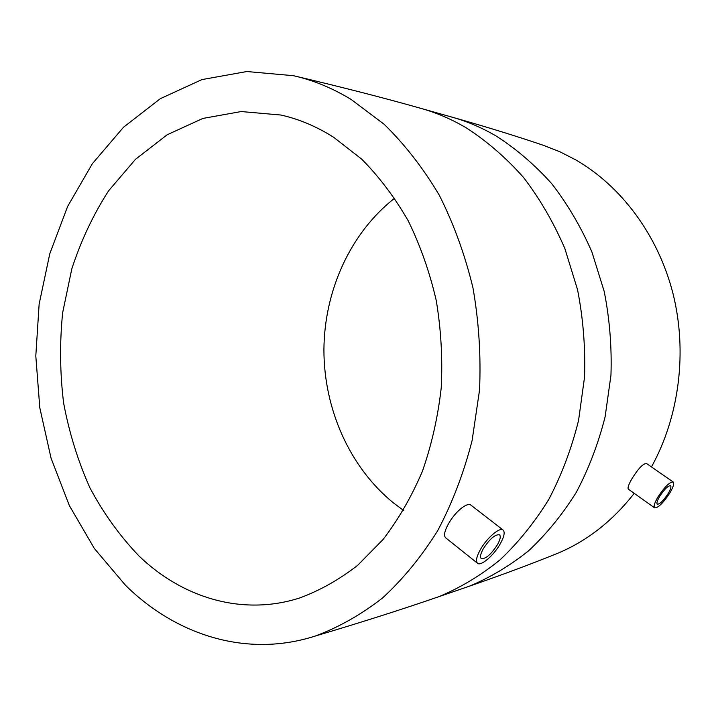 <?xml version="1.0" encoding="UTF-8"?>
<svg xmlns="http://www.w3.org/2000/svg" width="716" height="716" viewBox="0 0 716 716"><rect width="100%" height="100%" fill="white"/><g stroke="black" fill="none" stroke-linecap="round" stroke-linejoin="round"><path stroke-width="1.07" d="M659.794 496.215C664.529 489.1 668.118 485.6 670.561 485.725C671.447 486.737 670.597 489.413 668.028 493.754C663.32 500.824 659.74 504.306 657.288 504.189C656.411 503.205 657.243 500.547 659.794 496.215M669.648 493.27C663.07 503.16 658.058 508.02 654.612 507.859C653.386 506.489 654.549 502.775 658.111 496.716C664.752 486.737 669.782 481.841 673.201 482.011C674.436 483.434 673.255 487.184 669.648 493.27M654.612 507.859L628.433 489.225C627.377 487.99 628.63 484.374 632.165 478.395C638.43 468.336 643.245 463.377 646.611 463.547L673.201 482.011M461.373 588.946L469.231 586.252C502.686 574.671 532.659 563.474 559.169 552.68C588.024 540.249 613.03 520.469 634.206 493.333M651.471 466.922C679.296 416.524 687.593 351.851 672.995 293.569C658.147 235.34 621.461 186.33 575.977 160.008L559.948 151.792L543.462 145.339C516.746 136.246 486.692 126.965 453.291 117.496M477.518 563.268L445.638 537.788C443.625 535.72 444.475 531.227 448.189 524.318C454.392 512.62 467.109 501.451 471.182 505.326L503.133 530.055C505.12 532.14 504.171 536.714 500.287 543.775C493.897 555.33 480.901 566.553 477.518 563.268C475.567 561.255 476.498 556.744 480.302 549.745C486.737 538.002 499.858 526.788 503.133 530.055M125.64 585.428C176.029 635.065 246.662 658.093 315.04 636.112C338.543 627.422 361.034 614.713 382.514 598.003C403.099 579.074 421.491 556.618 437.709 530.645C452.36 502.909 463.834 472.837 472.13 440.412L479.532 390.113C481.054 355.664 478.861 321.565 472.954 287.805C464.979 254.789 453.747 223.911 439.266 195.173C423.165 168.099 404.791 144.471 384.143 124.271L351.162 99.47C332.421 88.077 313.178 80.156 293.435 75.699L246.859 71.528L201.921 79.592L160.348 98.665L123.492 127.26L92.346 163.731L67.617 206.45L49.789 253.759L39.138 304.103L35.8 355.95L39.801 407.798L51.06 458.186L69.362 505.612L94.396 548.554L125.64 585.428M139.208 556.198C182.571 597.815 242.25 616.288 299.476 598.039C319.739 590.602 339.107 579.718 357.57 565.407L383.078 539.488C398.508 519.297 411.619 496.546 422.413 471.244C431.65 444.788 437.924 417.025 441.217 387.956C442.712 358.564 441.056 329.423 436.25 300.523C429.698 272.214 420.364 245.66 408.245 220.85C394.731 197.419 379.22 176.852 361.714 159.158L333.629 137.266C316.579 126.481 298.993 119.062 280.851 115.025L241.22 111.544L202.852 118.435L167.213 134.751L135.485 159.319L108.599 190.805C93.232 214.702 80.962 240.737 71.797 268.903L62.65 312.704C59.616 342.803 59.938 372.893 63.608 402.965C69.166 432.634 77.919 460.898 89.876 487.748C103.552 513.399 120.002 536.212 139.208 556.198M394.686 198.18C350.214 232.942 324.223 291 323.918 349.99C323.954 408.988 349.587 467.297 393.478 502.936L403.484 510.365M497.495 544.607C490.997 554.569 485.573 559.214 481.224 558.552C479.836 557.102 480.499 553.88 483.219 548.868C489.78 538.835 495.212 534.154 499.526 534.825C500.94 536.311 500.26 539.569 497.495 544.607M315.04 636.112C361.857 622.204 403.171 609.039 438.971 596.634L469.231 586.252C490.147 577.57 509.989 565.712 528.757 550.667C546.639 533.894 562.49 514.428 576.317 492.277C588.722 468.81 598.325 443.634 605.127 416.73L610.954 375.247C611.894 346.974 609.647 319.05 604.215 291.466L591.899 251.934C580.971 226.936 567.591 204.194 551.759 183.717C534.771 164.796 516.245 148.901 496.179 136.031C481.608 127.52 466.59 121.138 451.134 116.887L422.342 108.778M438.971 596.634C460.406 587.711 480.758 575.458 500.028 559.876C518.402 542.486 534.7 522.259 548.912 499.204C561.684 474.771 571.556 448.52 578.555 420.471L584.542 377.171C585.5 347.663 583.173 318.513 577.552 289.72L564.835 248.461C553.566 222.399 539.783 198.708 523.477 177.389C505.997 157.717 486.952 141.222 466.34 127.896C451.375 119.08 435.972 112.502 420.131 108.152C384.134 97.976 342.803 87.37 296.138 76.335M283.321 115.598L280.851 115.025"/></g></svg>
